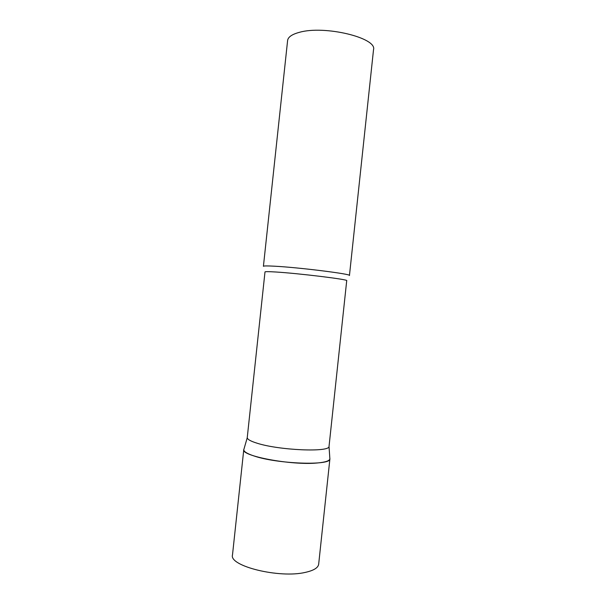 <?xml version="1.0" encoding="UTF-8"?>
<svg xmlns="http://www.w3.org/2000/svg" width="606" height="606" viewBox="0 0 606 606"><rect width="100%" height="100%" fill="white"/><g stroke="black" fill="none" stroke-linecap="round" stroke-linejoin="round"><path stroke-width="0.91" d="M317.112 462.999C291.569 465.537 240.612 455.909 243.779 449.569L243.771 449.766C243.892 451.682 247.278 453.742 253.944 455.947C277.116 463.999 330.77 465.862 329.876 458.969L329.914 458.772C329.581 460.863 325.316 462.272 317.112 462.999M247.256 437.524L247.248 437.714C247.407 439.388 250.657 441.206 257.005 443.183C279.048 450.364 329.793 452.447 329.028 446.455L346.715 280.661C349.268 279.563 298.341 273.314 275.336 271.973C268.556 271.564 265.11 271.541 264.996 271.927L247.256 437.524M274.26 266.185C298.478 267.382 352.207 274.124 349.45 275.518L373.523 49.7C377.386 37.898 324.399 25.005 299.296 32.36C291.948 34.337 288.055 37.057 287.608 40.511L263.413 266.322C263.542 265.852 267.155 265.807 274.26 266.185M329.914 458.772L318.673 564.171C318.188 567.761 313.779 570.496 305.447 572.359C279.487 578.639 228.818 566.042 232.492 554.96L243.779 449.569M247.248 437.714L243.771 449.766M329.028 446.455L329.876 458.969"/></g></svg>
